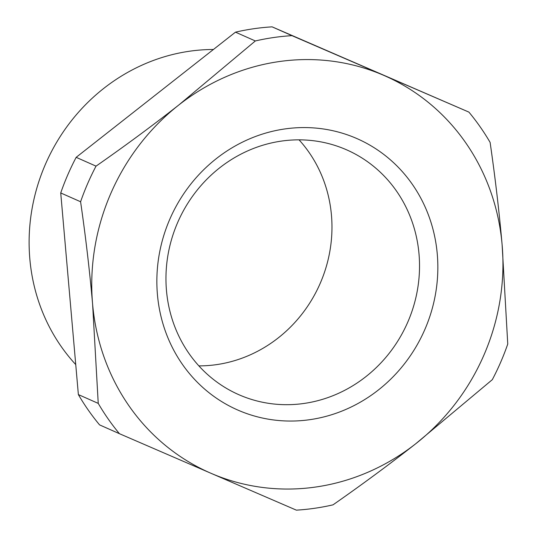 <?xml version="1.0" encoding="UTF-8"?>
<svg xmlns="http://www.w3.org/2000/svg" width="537" height="537" viewBox="0 0 537 537"><rect width="100%" height="100%" fill="white"/><g stroke="black" fill="none" stroke-linecap="round" stroke-linejoin="round"><path stroke-width="0.81" d="M215.512 475.178A216.914 203.308 -66.1 0 1 211.088 473.332L119.436 433.695A240.052 224.996 -66.1 0 1 98.237 403.388L92.592 303.982C89.679 270.95 85.678 236.877 80.597 201.751A240.052 224.996 -66.1 0 1 96.029 166.141C125.141 145.842 152.75 125.45 178.855 104.957L255.33 40.96A240.052 224.996 -66.1 0 1 273.581 37.536A240.052 224.996 -66.1 0 1 291.967 35.657L468.908 112.112A240.052 224.996 -66.1 0 1 490.113 142.412C495.201 177.539 499.195 211.612 502.108 244.644L507.754 344.049A240.052 224.996 -66.1 0 1 492.315 379.666L415.846 443.663C389.734 464.149 362.126 484.542 333.021 504.84A240.052 224.996 -66.1 0 1 314.763 508.264A240.052 224.996 -66.1 0 1 296.377 510.15L211.088 473.332A216.914 203.308 -66.1 0 1 92.592 303.982A216.914 203.308 -66.1 0 1 178.855 104.957A216.914 203.308 -66.1 0 1 379.189 73.441A216.914 203.308 -66.1 0 1 383.619 75.294A216.914 203.308 -66.1 0 1 502.108 244.644A216.914 203.308 -66.1 0 1 415.846 443.663A216.914 203.308 -66.1 0 1 215.512 475.178M119.436 433.695L99.573 424.888A240.052 224.996 -66.1 0 1 78.368 394.588L60.728 192.951A240.052 224.996 -66.1 0 1 76.167 157.334L235.468 32.16A240.052 224.996 -66.1 0 1 253.719 28.736A240.052 224.996 -66.1 0 1 272.105 26.85L468.908 112.112M272.105 26.85L291.967 35.657M76.167 157.334L96.029 166.141M235.468 32.16L255.33 40.96M78.368 394.588L98.237 403.388M60.728 192.951L80.597 201.751M213.417 49.485A185.903 174.243 113.9 0 0 51.8 150.984A185.903 174.243 113.9 0 0 58.963 343.224A185.903 174.243 113.9 0 0 75.744 364.589M414.047 186.842A148.225 138.929 -66.1 0 1 375.591 392.131A148.225 138.929 -66.1 0 1 180.654 361.777A148.225 138.929 -66.1 0 1 219.109 156.489A148.225 138.929 -66.1 0 1 414.047 186.842M398.051 193.333A133.76 125.376 -66.1 0 1 388.815 353.769A133.76 125.376 -66.1 0 1 238.542 394.561A133.76 125.376 -66.1 0 1 187.433 351.205A133.76 125.376 -66.1 0 1 196.67 190.769A133.76 125.376 -66.1 0 1 346.942 149.977A133.76 125.376 -66.1 0 1 398.051 193.333M198.871 365.885A133.76 125.376 113.9 0 0 315.528 293.081A133.76 125.376 113.9 0 0 310.493 154.528A133.76 125.376 113.9 0 0 299.055 139.848"/></g></svg>
